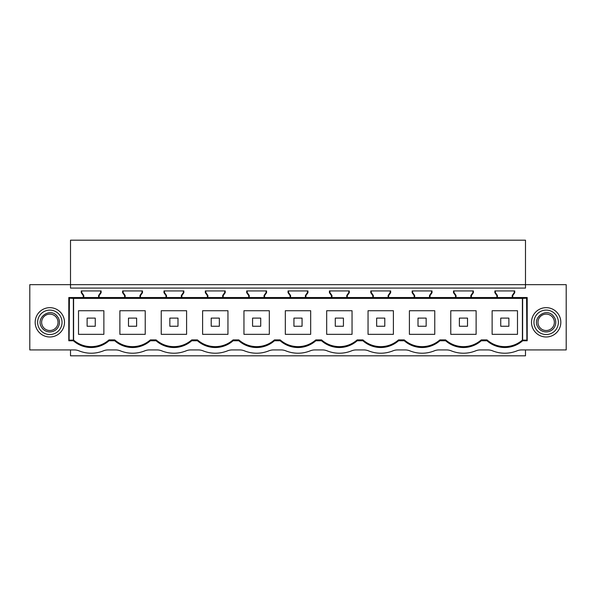 <?xml version="1.0" encoding="UTF-8"?>
<svg xmlns="http://www.w3.org/2000/svg" width="596" height="596" viewBox="0 0 596 596"><rect width="100%" height="100%" fill="white"/><g stroke="black" fill="none" stroke-linecap="round" stroke-linejoin="round"><path stroke-width="0.89" d="M70.507 349.926L70.507 355.812L525.493 355.812L525.493 349.926M525.493 284.665L525.493 240.188L70.507 240.188L70.507 284.665L29.8 284.665L29.8 349.926L74.329 349.926A12.211 12.211 0 0 1 78.925 350.82A32.571 32.571 0 0 0 103.458 350.82A12.211 12.211 0 0 1 108.055 349.926L115.684 349.926A12.211 12.211 0 0 1 120.288 350.82A32.571 32.571 0 0 0 144.821 350.82A12.211 12.211 0 0 1 149.417 349.926L157.046 349.926A12.211 12.211 0 0 1 161.65 350.82A32.571 32.571 0 0 0 186.183 350.82A12.211 12.211 0 0 1 190.78 349.926L198.408 349.926A12.211 12.211 0 0 1 203.012 350.82A32.571 32.571 0 0 0 227.545 350.82A12.211 12.211 0 0 1 232.142 349.926L239.771 349.926A12.211 12.211 0 0 1 244.375 350.82A32.571 32.571 0 0 0 268.908 350.82A12.211 12.211 0 0 1 273.504 349.926L281.133 349.926A12.211 12.211 0 0 1 285.737 350.82A32.571 32.571 0 0 0 310.263 350.82A12.211 12.211 0 0 1 314.867 349.926L322.496 349.926A12.211 12.211 0 0 1 327.092 350.82A32.571 32.571 0 0 0 351.625 350.82A12.211 12.211 0 0 1 356.229 349.926L363.858 349.926A12.211 12.211 0 0 1 368.455 350.82A32.571 32.571 0 0 0 392.988 350.82A12.211 12.211 0 0 1 397.592 349.926L405.22 349.926A12.211 12.211 0 0 1 409.817 350.82A32.571 32.571 0 0 0 434.35 350.82A12.211 12.211 0 0 1 438.954 349.926L446.583 349.926A12.211 12.211 0 0 1 451.179 350.82A32.571 32.571 0 0 0 475.712 350.82A12.211 12.211 0 0 1 480.316 349.926L487.945 349.926A12.211 12.211 0 0 1 492.542 350.82A32.571 32.571 0 0 0 517.075 350.82A12.211 12.211 0 0 1 521.671 349.926L566.2 349.926L566.2 284.665L525.493 284.665L525.493 288.084L70.507 288.084L70.507 284.665L525.493 284.665M514.75 290.937L494.866 290.937L514.75 290.937L514.75 292.718L512.716 295.623L512.716 297.531L497.399 297.531L497.399 295.467L497.399 297.531L456.037 297.531L456.037 295.467L456.037 297.531L414.674 297.531L414.674 295.467L414.674 297.531L249.232 297.531L249.232 295.467L249.232 297.531L207.87 297.531L207.87 295.467L207.87 297.531L166.507 297.531L166.507 295.467L166.507 297.531L125.145 297.531L125.145 295.467L125.145 297.531L83.783 297.531L83.783 295.467L83.783 297.531L68.801 297.531L68.801 340.763L73.375 340.763L73.599 340.092C78.679 344.384 84.543 346.574 91.188 346.649C97.953 346.567 103.898 344.317 109.008 339.891L109.008 340.763L114.737 340.763L114.737 339.891C119.848 344.317 125.786 346.567 132.55 346.649C139.315 346.567 145.253 344.317 150.371 339.891L150.371 340.763L156.1 340.763L156.1 339.891C161.211 344.317 167.148 346.567 173.913 346.649C180.677 346.567 186.615 344.317 191.733 339.891L191.733 340.763L197.455 340.763L197.455 339.891C202.573 344.317 208.511 346.567 215.275 346.649C222.04 346.567 227.977 344.317 233.096 339.891L233.096 340.763L238.817 340.763L238.817 339.891C243.935 344.317 249.873 346.567 256.638 346.649C263.402 346.567 269.34 344.317 274.458 339.891L274.458 340.763L280.18 340.763L280.18 339.891C285.298 344.317 291.235 346.567 298 346.649C304.765 346.567 310.702 344.317 315.82 339.891L315.82 340.763L321.542 340.763L321.542 339.891C326.66 344.317 332.598 346.567 339.362 346.649C346.127 346.567 352.065 344.317 357.183 339.891L357.183 340.763L362.904 340.763L362.904 339.891C368.023 344.317 373.96 346.567 380.725 346.649C387.489 346.567 393.427 344.317 398.538 339.891L398.545 340.763L404.267 340.763L404.267 339.891C409.385 344.317 415.323 346.567 422.087 346.649C428.852 346.567 434.789 344.317 439.9 339.891L439.9 340.763L445.629 340.763L445.629 339.891C450.747 344.317 456.685 346.567 463.45 346.649C470.214 346.567 476.152 344.317 481.263 339.891L481.263 340.763L486.992 340.763L486.992 339.891C492.102 344.317 498.047 346.567 504.812 346.649C511.457 346.574 517.321 344.384 522.401 340.092L522.401 298.402L526.588 298.164L526.901 340.763M473.388 290.937L453.504 290.937L473.388 290.937L473.388 292.718L471.354 295.623L471.354 297.531M432.025 290.937L412.141 290.937L432.025 290.937L432.025 292.718L429.992 295.623L429.992 297.531M390.671 290.937L370.779 290.937L390.671 290.937L390.671 292.718L388.629 295.623L388.629 297.531M349.308 290.937L329.417 290.937L349.308 290.937L349.308 292.718L347.267 295.623L347.267 297.531M307.946 290.937L288.054 290.937L307.946 290.937L307.946 292.718L305.904 295.623L305.904 297.531M247.191 290.937L247.191 292.561L247.191 290.937L246.692 290.937L266.583 290.937L266.583 292.718L264.55 295.623L264.55 297.531M124.646 295.623L122.612 292.718L123.111 292.561L123.111 290.937L123.111 292.561L125.145 295.467L124.646 295.623L124.646 297.531M122.612 292.718L122.612 290.937L142.496 290.937L142.496 292.718L140.462 295.623L139.963 295.467L139.963 297.531L139.963 295.467L141.997 292.561L141.997 290.937M166.008 295.623L163.975 292.718L164.474 292.561L164.474 290.937L164.474 292.561L166.507 295.467L166.008 295.623L166.008 297.531M163.975 292.718L163.975 290.937L183.859 290.937L183.859 292.718L181.825 295.623L181.326 295.467L181.326 297.531L181.326 295.467L183.359 292.561L183.359 290.937M207.371 295.623L205.329 292.718L205.829 292.561L205.829 290.937L205.829 292.561L207.87 295.467L207.371 295.623L207.371 297.531M205.329 292.718L205.329 290.937L225.221 290.937L225.221 292.718L223.187 295.623L222.688 295.467L222.688 297.531L222.688 295.467L224.722 292.561L224.722 290.937M248.733 295.623L246.692 292.718L247.191 292.561L249.232 295.467L248.733 295.623L248.733 297.531M264.55 295.623L264.05 295.467L264.05 297.531L264.05 295.467L266.084 292.561L266.084 290.937M305.413 295.467L305.413 297.531L305.413 295.467L307.447 292.561L307.447 290.937L307.447 292.561L305.413 295.467L305.904 295.623M347.267 295.623L346.768 295.467L346.768 297.531L346.768 295.467L348.809 292.561L348.809 290.937L348.809 292.561L349.308 292.718M388.629 295.623L388.13 295.467L388.13 297.531L388.13 295.467L390.171 292.561L390.171 290.937L390.171 292.561L390.671 292.718M429.992 295.623L429.493 295.467L429.493 297.531L429.493 295.467L431.526 292.561L431.526 290.937L431.526 292.561L432.025 292.718M471.354 295.623L470.855 295.467L470.855 297.531L470.855 295.467L472.889 292.561L472.889 290.937L472.889 292.561L473.388 292.718M496.9 295.623L494.866 292.718L495.365 292.561L495.365 290.937L495.365 292.561L497.399 295.467L496.9 295.623L496.9 297.531M512.716 295.623L512.217 295.467L512.217 297.531L512.217 295.467L514.251 292.561L514.251 290.937M83.284 295.623L81.25 292.718L81.749 292.561L81.749 290.937L81.749 292.561L83.783 295.467L83.284 295.623L83.284 297.531M64.487 322.324A14.654 14.654 0 0 1 49.833 336.978A14.654 14.654 0 0 1 45.303 308.385A14.654 14.654 0 0 1 64.487 322.324M494.866 292.718L494.866 290.937M522.64 298.164L522.625 340.763L527.199 340.763L527.199 297.531L512.716 297.531M522.625 340.763A26.872 26.872 0 0 1 486.992 340.763M481.263 340.763A26.872 26.872 0 0 1 445.629 340.763M439.9 340.763A26.872 26.872 0 0 1 404.267 340.763M398.545 340.763A26.872 26.872 0 0 1 362.904 340.763M357.183 340.763A26.872 26.872 0 0 1 321.542 340.763M315.82 340.763A26.872 26.872 0 0 1 280.18 340.763M274.458 340.763A26.872 26.872 0 0 1 238.817 340.763M233.096 340.763A26.872 26.872 0 0 1 197.455 340.763M191.733 340.763A26.872 26.872 0 0 1 156.1 340.763M150.371 340.763A26.872 26.872 0 0 1 114.737 340.763M109.008 340.763A26.872 26.872 0 0 1 73.375 340.763M81.25 292.718L81.25 290.937L101.134 290.937L101.134 292.718L99.1 295.623L99.1 297.531M140.462 295.623L140.462 297.531M181.825 295.623L181.825 297.531M223.187 295.623L223.187 297.531M246.692 292.718L246.692 290.937M288.054 290.937L288.054 292.718L290.096 295.623L290.096 297.531M329.417 290.937L329.417 292.718L331.45 295.623L331.45 297.531M370.779 290.937L370.779 292.718L372.813 295.623L372.813 297.531M412.141 290.937L412.141 292.718L414.175 295.623L414.175 297.531M453.504 290.937L453.504 292.718L455.538 295.623L455.538 297.531M560.829 322.324A14.654 14.654 0 0 1 546.167 336.978A14.654 14.654 0 0 1 534.314 313.705A14.654 14.654 0 0 1 560.829 322.324M123.111 292.561L125.145 295.467M164.474 292.561L166.507 295.467M205.829 292.561L207.87 295.467M247.191 292.561L249.232 295.467M288.553 290.937L288.553 292.561L290.587 295.467L290.587 297.531M329.916 290.937L329.916 292.561L331.95 295.467L331.95 297.531M371.278 290.937L371.278 292.561L373.312 295.467L373.312 297.531M412.641 290.937L412.641 292.561L414.674 295.467L414.175 295.623M454.003 290.937L454.003 292.561L456.037 295.467L455.538 295.623M495.365 292.561L497.399 295.467M81.749 292.561L83.783 295.467M98.601 297.531L98.601 295.467L100.635 292.561L100.635 290.937M37.615 322.324A12.211 12.211 168.4 0 0 49.833 334.535A12.211 12.211 168.4 0 0 62.044 322.324A12.211 12.211 0 0 0 46.056 310.71A12.211 12.211 0 0 0 37.615 322.324M514.75 292.718L514.251 292.561M526.588 298.164L526.901 297.531M522.401 298.402L73.599 298.402L69.412 298.164L69.099 297.531M69.412 298.164L69.099 340.763M101.134 292.718L100.635 292.561M98.601 295.467L99.1 295.623M142.496 292.718L141.997 292.561M183.859 292.718L183.359 292.561M225.221 292.718L224.722 292.561M266.583 292.718L266.084 292.561M290.587 295.467L290.096 295.623M288.054 292.718L288.553 292.561M307.946 292.718L307.447 292.561M331.95 295.467L331.45 295.623M329.417 292.718L329.916 292.561M373.312 295.467L372.813 295.623M370.779 292.718L371.278 292.561M412.141 292.718L412.641 292.561M453.504 292.718L454.003 292.561M533.956 322.324A12.211 12.211 -168.4 0 0 546.167 334.535A12.211 12.211 -168.4 0 0 558.385 322.324A12.211 12.211 0 0 0 536.288 315.142A12.211 12.211 0 0 0 533.956 322.324M522.64 340.13L526.588 340.13M486.992 339.891L481.263 339.891M445.629 339.891L439.9 339.891M404.267 339.891L398.538 339.891M362.904 339.891L357.183 339.891M321.542 339.891L315.82 339.891M280.18 339.891L274.458 339.891M238.817 339.891L233.096 339.891M197.455 339.891L191.733 339.891M156.1 339.891L150.371 339.891M114.737 339.891L109.008 339.891M73.36 298.164L73.375 340.115M73.36 340.13L69.412 340.13M73.599 298.402L73.599 340.092M269.317 334.341L269.317 310.732L243.958 310.732L243.958 334.341L269.317 334.341L269.317 310.732M393.397 334.341L393.397 310.732L368.045 310.732L368.045 334.341L393.397 334.341L393.397 310.732M517.484 334.341L517.484 310.732L492.132 310.732L492.132 334.341L517.484 334.341L517.484 310.732M227.955 334.341L227.955 310.732L202.603 310.732L202.603 334.341L227.955 334.341L227.955 310.732M310.68 334.341L310.68 310.732L285.32 310.732L285.32 334.341L310.68 334.341L310.68 310.732M352.042 334.341L352.042 310.732L352.042 334.341L326.683 334.341L326.683 310.732L352.042 310.732M434.76 334.341L434.76 310.732L409.407 310.732L409.407 334.341L434.76 334.341L434.76 310.732M476.122 334.341L476.122 310.732L450.77 310.732L450.77 334.341L476.122 334.341L476.122 310.732M103.868 334.341L103.868 310.732L78.516 310.732L78.516 334.341L103.868 334.341M119.878 310.732L119.878 334.341L145.23 334.341L145.23 310.732L119.878 310.732M186.593 334.341L186.593 310.732L161.24 310.732L161.24 334.341L186.593 334.341M95.263 326.25L95.263 318.108L87.12 318.108L87.12 326.25L95.263 326.25M136.626 326.25L136.626 318.108L128.483 318.108L128.483 326.25L136.626 326.25M177.988 326.25L177.988 318.108L169.845 318.108L169.845 326.25L177.988 326.25M219.35 326.25L219.35 318.108L211.208 318.108L211.208 326.25L219.35 326.25M260.713 326.25L260.713 318.108L252.57 318.108L252.57 326.25L260.713 326.25M302.068 326.25L302.068 318.108L293.932 318.108L293.932 326.25L302.068 326.25M343.43 326.25L343.43 318.108L335.287 318.108L335.287 326.25L343.43 326.25M384.793 326.25L384.793 318.108L376.65 318.108L376.65 326.25L384.793 326.25M426.155 326.25L426.155 318.108L418.012 318.108L418.012 326.25L426.155 326.25M467.517 326.25L467.517 318.108L459.374 318.108L459.374 326.25L467.517 326.25M508.88 326.25L508.88 318.108L500.737 318.108L500.737 326.25L508.88 326.25M555.703 321.125A9.603 9.603 0 0 0 554.6 317.72L553.103 315.679C546.048 307.432 532.012 317.705 537.741 326.928A9.603 9.603 0 0 0 555.703 321.125M554.302 321.296A8.195 8.195 123.2 0 0 553.364 318.391A8.195 8.195 -166 0 0 541.332 315.709A8.195 8.195 -166 0 0 538.978 326.25A8.195 8.195 123.2 0 0 554.302 321.296M59.362 321.125A9.603 9.603 0 0 0 58.259 317.72L56.769 315.679C49.706 307.432 35.671 317.705 41.4 326.928A9.603 9.603 0 0 0 59.362 321.125M57.961 321.296A8.195 8.195 123.2 0 0 57.022 318.391A8.195 8.195 -166 0 0 44.991 315.709A8.195 8.195 -166 0 0 42.636 326.25A8.195 8.195 123.2 0 0 57.961 321.296"/></g></svg>
